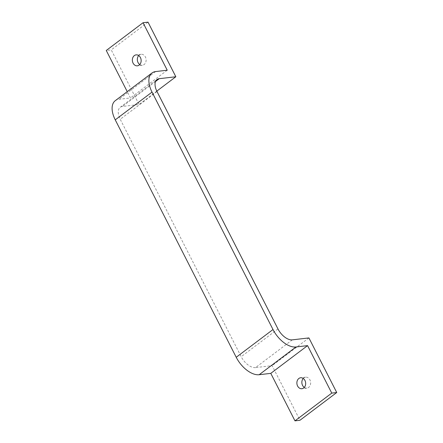 <?xml version="1.0" encoding="UTF-8"?>
<svg xmlns="http://www.w3.org/2000/svg" width="443" height="443" viewBox="0 0 443 443"><rect width="100%" height="100%" fill="white"/><g stroke="black" fill="none" stroke-linecap="round" stroke-linejoin="round"><path stroke-width="0.33" stroke-dasharray="2.21 1.66" d="M292.325 339.853L255.539 367.596L272.135 365.663L299.955 420.269M308.915 337.92L272.135 365.663M255.539 367.596A13.783 7.57 -127 0 1 241.197 356.693L120.225 119.272A13.783 7.57 -127 0 1 120.219 107.3A13.783 7.57 -127 0 1 122.473 106.436L139.063 104.504L111.243 49.893L106.265 50.474M304.286 387.442A5.515 4.386 -96.6 0 0 306.888 388.129A5.515 4.386 -96.6 0 0 310.604 382.148A5.515 4.386 -96.6 0 0 305.609 377.181A5.515 4.386 -96.6 0 0 303.832 377.907A5.515 4.386 -96.6 0 0 303.239 378.449M115.241 100.699A22.05 12.111 -127 0 1 118.84 99.315L130.458 97.958L127.241 91.646M167.238 70.215L130.458 97.958M148.023 22.15L111.243 49.893M156.805 91.12L139.063 104.504M139.761 64.551A5.515 4.386 -96.6 0 0 142.369 65.243A5.515 4.386 -96.6 0 0 146.085 59.257A5.515 4.386 -96.6 0 0 141.09 54.29A5.515 4.386 -96.6 0 0 139.307 55.015A5.515 4.386 -96.6 0 0 138.714 55.558M277.977 328.95L241.197 356.693M157.005 91.529L120.225 119.272M155.626 71.567L118.84 99.315M155.548 81.484L122.473 106.436M305.609 377.181L300.631 377.757M306.888 388.129L301.91 388.71M120.219 107.3L156.999 79.557M141.09 54.29L136.112 54.871M142.369 65.243L137.391 65.819"/><path stroke-width="0.66" d="M159.253 78.688A13.783 7.57 -127 0 0 156.999 79.557A13.783 7.57 -127 0 0 157.005 91.529L277.977 328.95A13.783 7.57 -127 0 0 292.325 339.853L308.915 337.92L336.735 392.526L299.955 420.269L294.977 420.85L270.784 373.366L259.172 374.717A22.05 12.111 -127 0 1 236.219 357.274L115.246 119.854A22.05 12.111 -127 0 1 115.241 100.699L152.021 72.957A22.05 12.111 -127 0 1 155.626 71.567L167.238 70.215L143.045 22.731L148.023 22.15L175.843 76.755L159.253 78.688L155.548 81.484M303.239 378.449A5.515 4.386 -96.6 0 0 304.286 387.442M336.735 392.526L331.757 393.107L307.564 345.623L295.952 346.974A22.05 12.111 -127 0 1 272.999 329.531L152.027 92.111A22.05 12.111 -127 0 1 152.021 72.957M127.241 91.646L106.265 50.474L143.045 22.731M331.757 393.107L294.977 420.85M298.853 378.488A5.515 4.386 -96.6 0 0 297.159 384.917A5.515 4.386 -96.6 0 0 301.91 388.71A5.515 4.386 -96.6 0 0 305.626 382.73A5.515 4.386 -96.6 0 0 300.631 377.757A5.515 4.386 -96.6 0 0 298.853 378.488M307.564 345.623L270.784 373.366M134.329 55.596A5.515 4.386 -96.6 0 0 132.634 62.026A5.515 4.386 -96.6 0 0 137.391 65.819A5.515 4.386 -96.6 0 0 141.107 59.838A5.515 4.386 -96.6 0 0 136.112 54.871A5.515 4.386 -96.6 0 0 134.329 55.596M175.843 76.755L156.805 91.12M138.714 55.558A5.515 4.386 -96.6 0 0 139.761 64.551M295.952 346.974L259.172 374.717M272.999 329.531L236.219 357.274M152.027 92.111L115.246 119.854"/></g></svg>
